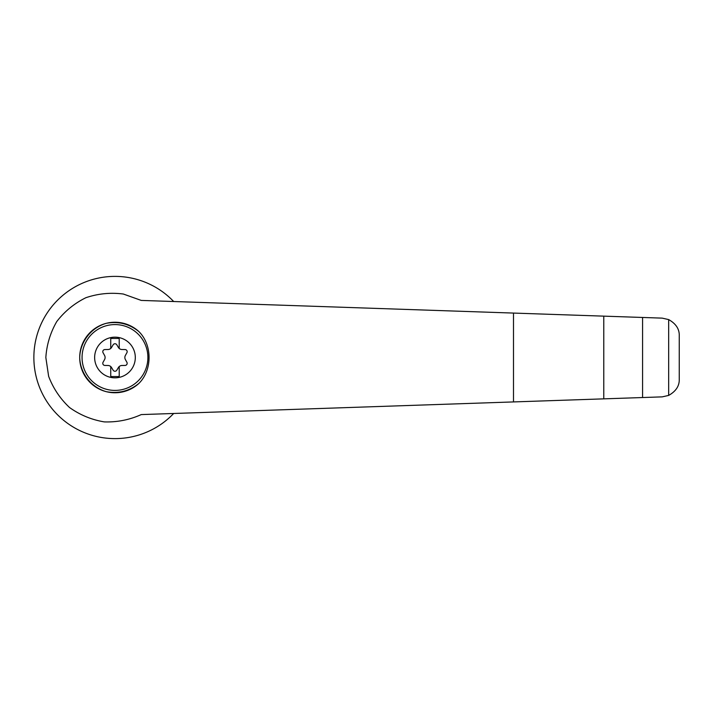 <?xml version="1.0" encoding="UTF-8"?>
<svg xmlns="http://www.w3.org/2000/svg" width="715" height="715" viewBox="0 0 715 715"><rect width="100%" height="100%" fill="white"/><g stroke="black" fill="none" stroke-linecap="round" stroke-linejoin="round"><path stroke-width="1.07" d="M114.972 337.167A20.333 20.333 0 0 1 132.579 367.671A20.333 20.333 0 0 1 97.365 367.671A20.333 20.333 0 0 1 114.972 337.167M110.745 366.563A4.236 4.236 0 0 0 107.992 365.481L104.864 365.437A2.118 2.118 0 0 1 103.049 362.291L104.569 359.556A4.236 4.236 0 0 0 104.569 355.444L103.049 352.709A2.118 2.118 0 0 1 104.864 349.564L107.992 349.519A4.236 4.236 0 0 0 110.745 348.437L110.745 338.454L119.208 338.454L119.208 348.437A4.236 4.236 0 0 0 121.961 349.519L125.089 349.564A2.118 2.118 0 0 1 126.904 352.709L125.384 355.444A4.236 4.236 0 0 0 125.384 359.556L126.904 362.291A2.118 2.118 0 0 1 125.089 365.437L121.961 365.481A4.236 4.236 0 0 0 118.395 367.546L116.786 370.227A2.118 2.118 0 0 1 113.158 370.227L111.549 367.546A4.236 4.236 0 0 0 110.745 366.563L110.745 376.546L119.208 376.546L119.208 366.563M141.248 300.416L123.329 294.026C110.557 292.372 98.071 293.597 85.863 297.717C74.324 303.419 64.618 311.365 56.762 321.553C50.345 332.69 46.698 344.675 45.84 357.5L48.629 376.287C53.187 388.308 60.158 398.72 69.543 407.523C80.026 414.995 91.618 419.785 104.327 421.904C117.197 422.306 129.504 419.866 141.248 414.584L662.215 396.87L668.668 395.413L668.668 319.587L662.215 318.13L141.248 300.416M173.673 301.516A81.117 81.117 0 0 0 58.076 299.692A81.117 81.117 0 0 0 58.076 415.308A81.117 81.117 0 0 0 173.673 413.485M668.668 319.587C675.934 323.681 679.465 329.07 679.25 335.746L679.25 379.254C679.465 385.93 675.934 391.32 668.668 395.413M138.808 383.49A35.267 35.267 0 0 1 82.109 370.29A35.267 35.267 0 0 1 138.808 331.51C152.474 344.836 152.465 370.191 138.808 383.49C129.209 391.177 118.368 393.902 106.276 391.677C91.1 387.342 80.169 373.284 79.705 357.5C80.169 341.716 91.1 327.658 106.276 323.323C118.368 321.098 129.209 323.824 138.808 331.51M110.745 348.437A4.236 4.236 0 0 0 111.549 347.454L113.158 344.773A2.118 2.118 0 0 1 116.786 344.773L118.395 347.454A4.236 4.236 0 0 0 119.208 348.437M642.571 397.54L642.571 317.46M603.782 398.863L603.782 316.137M114.972 324.583A32.917 32.917 0 0 1 143.483 373.954A32.917 32.917 0 0 1 86.47 373.954A32.917 32.917 0 0 1 114.972 324.583M513.495 401.928L513.495 313.072"/></g></svg>
